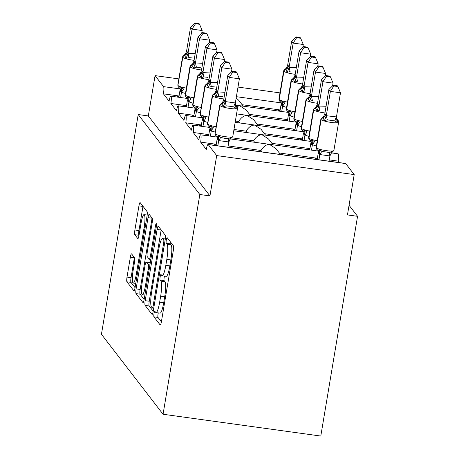<?xml version="1.0" encoding="UTF-8"?>
<svg xmlns="http://www.w3.org/2000/svg" width="459" height="459" viewBox="0 0 459 459"><rect width="100%" height="100%" fill="white"/><g stroke="black" fill="none" stroke-linecap="round" stroke-linejoin="round"><path stroke-width="0.69" d="M154 313.566A2.846 0.482 -82.1 0 0 153.949 316.865L160.157 324.926A4.068 0.694 -82.1 0 0 160.26 324.995A4.068 0.694 -82.1 0 0 161.402 321.725L173.324 250.488A4.068 0.694 -82.1 0 0 173.404 245.772L167.191 237.71A2.846 0.482 -82.1 0 0 167.122 237.664A2.846 0.482 -82.1 0 0 166.319 239.954A2.846 0.482 -82.1 0 0 166.267 243.253L167.07 244.297A13.013 2.215 -82.1 0 1 166.818 259.387L165.825 265.325A13.013 2.215 -82.1 0 1 162.176 275.79A13.013 2.215 -82.1 0 1 161.838 275.561L161.034 274.516A2.846 0.482 -82.1 0 0 160.96 274.471A2.846 0.482 -82.1 0 0 160.162 276.76A2.846 0.482 -82.1 0 0 160.105 280.059L160.908 281.103A13.013 2.215 -82.1 0 1 160.661 296.193L159.669 302.131A13.013 2.215 -82.1 0 1 156.014 312.596A13.013 2.215 -82.1 0 1 155.676 312.367L154.872 311.328A2.846 0.482 -82.1 0 0 154.803 311.277A2.846 0.482 -82.1 0 0 154 313.566M158.303 312.912A2.846 0.482 -82.1 0 0 158.045 314.122A2.846 0.482 -82.1 0 0 157.994 317.427L161.384 321.828M170.214 241.635A2.846 0.482 -82.1 0 0 170.312 243.815L171.115 244.854L167.07 244.297M164.465 276.106A2.846 0.482 -82.1 0 0 164.207 277.316A2.846 0.482 -82.1 0 0 164.15 280.621L164.953 281.66L160.908 281.103M131.601 253.907A4.068 0.694 -82.1 0 0 131.498 253.838A4.068 0.694 -82.1 0 0 130.356 257.109L127.011 277.093A4.068 0.694 -82.1 0 0 126.931 281.809L133.827 290.759A4.068 0.694 -82.1 0 0 133.936 290.828A4.068 0.694 -82.1 0 0 135.078 287.558L146.995 216.321A4.068 0.694 -82.1 0 0 147.075 211.605L140.179 202.654A4.068 0.694 -82.1 0 0 140.075 202.585A4.068 0.694 -82.1 0 0 138.934 205.856L134.894 229.999A4.068 0.694 -82.1 0 0 134.814 234.715L137.763 238.542A4.068 0.694 -82.1 0 0 137.872 238.617A4.068 0.694 -82.1 0 0 139.014 235.347L141.016 223.372A10.878 1.853 -82.1 0 1 144.069 214.623A10.878 1.853 -82.1 0 1 144.143 227.429L136.294 274.327A10.878 1.853 -82.1 0 1 133.242 283.077A10.878 1.853 -82.1 0 1 133.167 270.271L134.476 262.456A4.068 0.694 -82.1 0 0 134.556 257.74L131.601 253.907M208.047 144.465L345.552 163.473A6.214 1.056 97.9 0 1 345.713 163.576L354.199 174.586L347.452 214.91L357.561 216.304L320.789 436.05L163.06 414.253L199.831 194.507L209.941 195.907L216.688 155.584L208.208 144.574A6.214 1.056 97.9 0 0 208.047 144.465A6.214 1.056 97.9 0 0 206.303 149.462L200.646 142.124A6.214 1.056 -82.1 0 0 200.606 134.808A6.214 1.056 -82.1 0 0 198.862 139.806L193.205 132.467A6.214 1.056 -82.1 0 0 193.159 125.152A6.214 1.056 -82.1 0 0 191.414 130.149L185.763 122.811A6.214 1.056 -82.1 0 0 185.717 115.496A6.214 1.056 -82.1 0 0 183.973 120.493L178.316 113.149A6.214 1.056 -82.1 0 0 178.276 105.834A6.214 1.056 -82.1 0 0 176.531 110.831L170.874 103.493A6.214 1.056 -82.1 0 0 170.834 96.178A6.214 1.056 -82.1 0 0 169.09 101.175L163.433 93.837A6.214 1.056 -82.1 0 0 163.553 86.631L155.067 75.62L178.855 78.908M163.06 414.253L101.439 334.284L138.211 114.543L199.831 194.507M145.187 300.679A4.068 0.694 -82.1 0 0 145.107 305.396L152.004 314.346A4.068 0.694 -82.1 0 0 152.113 314.415A4.068 0.694 -82.1 0 0 153.249 311.145L165.171 239.908A4.068 0.694 -82.1 0 0 165.251 235.192L158.355 226.241A4.068 0.694 -82.1 0 0 158.246 226.172A4.068 0.694 -82.1 0 0 157.11 229.443L145.187 300.679L149.232 301.236A4.068 0.694 -82.1 0 0 149.152 305.952L153.231 311.248M142.915 302.55L136.019 293.605A4.068 0.694 -82.1 0 1 136.099 288.889L148.022 217.646A4.068 0.694 -82.1 0 1 149.164 214.376A4.068 0.694 -82.1 0 1 149.267 214.451L152.216 218.277A4.068 0.694 -82.1 0 1 152.141 222.994L147.305 251.888A4.068 0.694 -82.1 0 0 147.23 256.604L149.186 259.146A4.068 0.694 -82.1 0 0 149.29 259.215A4.068 0.694 -82.1 0 0 150.432 255.944L155.463 225.868A2.846 0.482 -82.1 0 1 156.267 223.579A2.846 0.482 -82.1 0 1 156.284 226.93L144.166 299.354A4.068 0.694 -82.1 0 1 143.024 302.624A4.068 0.694 -82.1 0 1 142.915 302.55L143.145 302.584M177.719 97.13L177.203 96.465L178.941 96.706M179.056 95.994L163.433 93.837M288.619 112.455L235.656 105.14M250.683 115.846L246.202 110.028L239.747 105.788L236.987 106.379M287.609 119.627L249.547 114.366M243.241 106.184L238.76 100.372L236.184 97.928M280.168 109.971L242.105 104.709M185.161 106.786L184.644 106.121L186.383 106.362M186.497 105.65L170.874 103.493M296.061 122.117L236.574 113.895M258.124 125.502L253.643 119.684L247.189 115.444C244.033 115.444 241.182 117.458 238.64 121.486L235.375 121.038M295.051 129.283L256.988 124.022M192.602 116.443L192.086 115.777L193.824 116.018M239.776 122.966L238.64 121.486M193.939 115.312L178.316 113.149M303.502 131.773L235.163 122.329M265.572 135.158L261.091 129.34L254.636 125.106C251.475 125.1 248.623 127.114 246.081 131.148L233.964 129.472M302.492 138.939L264.43 133.684M200.044 126.105L199.527 125.439L201.266 125.674M247.217 132.622L246.081 131.148M201.386 124.968L185.763 122.811M310.944 141.429L233.751 130.763M273.013 144.815L268.532 139.002L262.078 134.762C258.916 134.757 256.065 136.771 253.523 140.804L232.036 137.832M309.934 148.601L271.871 143.34M207.485 135.761L206.975 135.095L208.707 135.336M254.659 142.279L253.523 140.804M208.828 134.625L193.205 132.467M318.391 151.086L230.355 138.922M280.455 154.476L275.974 148.659L269.519 144.419C266.358 144.413 263.506 146.427 260.964 150.46L228.152 145.928M339.293 162.606L338.151 161.126L329.258 159.898M317.376 158.257L279.313 152.996M338.151 161.126A6.214 1.056 -82.1 0 0 338.111 153.811L331.461 152.893M278.825 111.101L278.309 110.435L280.047 110.676M286.267 120.763L285.756 120.097L287.489 120.333M293.708 130.419L293.198 129.754L294.93 129.995M301.15 140.075L300.639 139.41L302.372 139.651M308.591 149.732L308.081 149.066L309.814 149.307M214.927 145.417L214.416 144.751L216.149 144.992M262.1 151.94L260.964 150.46M216.269 144.281L200.646 142.124M316.039 159.393L315.522 158.728L317.261 158.963M138.211 114.543L148.32 115.938L155.067 75.62M148.32 115.938L209.941 195.907M354.199 174.586L216.688 155.584M237.997 87.078L279.961 92.879M349.064 205.276L357.561 216.304M156.014 312.596L160.059 313.153A13.013 2.215 -82.1 0 0 163.714 302.688L159.669 302.131M164.953 281.66A13.013 2.215 -82.1 0 1 164.706 296.755L163.714 302.688M162.176 275.79L166.221 276.347A13.013 2.215 -82.1 0 0 169.87 265.881L165.825 265.325M171.115 244.854A13.013 2.215 -82.1 0 1 170.863 259.949L169.87 265.881M161.172 229.896A4.068 0.694 -82.1 0 0 161.149 229.999L149.232 301.236M152.29 307.972A2.846 0.482 -82.1 0 0 152.365 308.018A2.846 0.482 -82.1 0 0 153.163 305.728L163.628 243.201A2.846 0.482 -82.1 0 0 163.679 239.896L162.83 238.8A13.013 2.215 -82.1 0 0 162.497 238.571A13.013 2.215 -82.1 0 0 158.843 249.036L151.688 291.781A13.013 2.215 -82.1 0 0 151.441 306.87L152.29 307.972M144.143 299.457L140.064 294.162L136.019 293.605M152.084 218.105A4.068 0.694 -82.1 0 0 152.067 218.209L140.144 289.445A4.068 0.694 -82.1 0 0 140.064 294.162M142.29 281.866A10.878 1.853 -82.1 0 0 142.365 294.672A10.878 1.853 -82.1 0 0 145.417 285.923L148.182 269.399A4.068 0.694 -82.1 0 0 148.257 264.682L146.301 262.141A4.068 0.694 -82.1 0 0 146.197 262.072A4.068 0.694 -82.1 0 0 145.055 265.342L142.29 281.866M150.305 262.663A4.068 0.694 -82.1 0 0 150.236 262.634L146.197 262.072M142.996 206.309A4.068 0.694 -82.1 0 0 142.978 206.412L138.939 230.556A4.068 0.694 -82.1 0 0 138.859 235.272L138.997 235.45M134.418 257.562A4.068 0.694 -82.1 0 0 134.401 257.665L131.056 277.655A4.068 0.694 -82.1 0 0 130.976 282.371L135.061 287.667M336.625 118.956A4.556 4.429 -37.6 0 0 337.52 119.77A2.071 2.014 142.4 0 1 337.973 120.195L337.285 119.552L337.698 120L337.095 122.375L334.909 120.895L327.324 119.851L324.456 120.631C323.721 118.984 323.096 118.078 322.585 117.911A2.071 2.014 142.4 0 0 321.139 119.57L316.417 147.792A8.91 1.452 9.5 0 0 326.395 150.655A8.91 1.452 9.5 0 0 333.9 150.46L338.622 122.237A8.91 1.452 -170.5 0 1 331.117 122.427A8.91 1.452 -170.5 0 1 321.139 119.57L316.417 147.792A2.071 2.014 142.4 0 0 316.802 149.336L318.248 150.701A4.556 4.429 -37.6 0 1 318.248 150.701A4.556 4.429 -37.6 0 1 319.085 154.092L318.351 152.417L317.163 159.548M336.447 116.93L340.492 92.781L330.377 91.387L328.891 89.453L324.817 113.78L325.752 114.268L326.309 115.714L336.447 116.93L337.095 122.375M333.842 85.982L337.887 86.539L337.29 85.77L333.251 85.213L333.842 85.982L330.377 91.387L326.338 115.53M329.04 161.189L329.923 155.928L319.889 154.568L319.085 154.092M318.93 159.789L319.814 154.528M317.255 149.76C317.668 150.506 318.454 150.466 319.602 149.645L322.034 151.459L329.625 152.503L332.236 151.39L329.923 155.928M325.752 114.268A4.556 4.429 -37.6 0 1 322.585 117.911L322.534 118.141M332.236 151.39L332.368 151.849M319.843 154.35L319.602 149.645M324.817 113.78L323.796 116.081L320.875 119.065L316.148 147.293A8.91 1.452 9.5 0 0 316.24 147.557A2.071 2.014 -37.6 0 0 316.624 149.1L316.802 149.336M326.309 115.714L324.456 120.631M333.251 85.213L328.891 89.453M340.492 92.781L337.887 86.539M216.143 135.789C216.562 136.535 217.342 136.495 218.49 135.669L220.928 137.482L224.772 138.32L228.513 138.532L231.129 137.419L231.261 137.878M235.519 104.985A4.556 4.429 142.4 0 0 236.414 105.794A2.071 2.014 -37.6 0 1 236.867 106.218L236.178 105.581L236.592 106.029L235.983 108.404L233.803 106.924L230.131 106.31L226.218 105.874L223.344 106.66C222.615 105.013 221.99 104.107 221.473 103.941L221.427 104.164M236.775 72.568L236.184 71.799L232.139 71.237L232.736 72.011L236.775 72.568L239.38 78.81L235.312 103.137L235.983 108.404M239.38 78.81L229.27 77.41L225.231 101.559L235.341 102.959M232.736 72.011L229.27 77.41L227.784 75.483L223.711 99.81L224.468 100.062L225.231 101.559M216.051 145.572L217.245 138.446L217.801 139.892A4.556 4.429 142.4 0 0 217.055 136.621M231.129 137.419L228.817 141.957L218.782 140.597L217.801 139.892M227.934 147.213L228.817 141.957M217.824 145.819L218.702 140.557M218.49 135.669L218.736 140.379M223.344 106.66L225.203 101.743M219.763 105.094L215.042 133.317A8.91 1.452 9.5 0 0 215.133 133.586A2.071 2.014 142.4 0 0 215.512 135.13L215.69 135.359A2.071 2.014 -37.6 0 1 215.311 133.816A8.91 1.452 9.5 0 0 225.283 136.679A8.91 1.452 9.5 0 0 232.793 136.489L237.515 108.267A8.91 1.452 -170.5 0 1 230.011 108.456A8.91 1.452 -170.5 0 1 220.033 105.593L219.855 105.363A8.91 1.452 -170.5 0 1 219.763 105.094L222.69 102.105L223.711 99.81M227.784 75.483L232.139 71.237M332.591 85.85L333.05 83.125L322.935 81.725L321.449 79.797L317.376 104.124L318.133 104.377L318.867 106.058L326.079 106.264M326.401 76.326L330.44 76.882L329.849 76.114L325.81 75.551L326.401 76.326L322.935 81.725L318.896 105.874M316.349 146.094L311.644 144.436L310.909 142.76L309.716 149.886M311.489 150.133L312.372 144.872M318.982 105.863A4.556 0.516 80.4 0 0 319.883 110.189L317.014 110.975C316.28 109.328 315.654 108.422 315.138 108.255A2.071 2.014 142.4 0 0 313.698 109.908L308.976 138.13A8.91 1.452 9.5 0 0 317.249 140.735M318.311 104.612A4.556 4.429 -37.6 0 1 315.138 108.255L315.092 108.479M309.808 140.104C310.227 140.85 311.013 140.81 312.16 139.984L314.593 141.797A4.556 0.964 115.6 0 0 312.447 144.912M312.401 144.694L312.16 139.984M317.376 104.124L316.354 106.419L313.428 109.408L308.706 137.631A8.91 1.452 9.5 0 0 308.798 137.901L308.976 138.13A2.071 2.014 142.4 0 0 309.36 139.679L310.806 141.039A4.556 4.429 -37.6 0 1 311.644 144.436M318.867 106.058L317.014 110.975M325.81 75.551L321.449 79.797M333.05 83.125L330.44 76.882M325.15 76.194L325.603 73.469L315.494 72.069L314.008 70.141L309.934 94.468L310.691 94.72L311.426 96.401L318.638 96.608M318.959 66.67L322.998 67.226L322.407 66.452L318.368 65.895L318.959 66.67L315.494 72.069L311.454 96.218M308.907 136.438L304.202 134.78L303.468 133.104L302.274 140.23M304.047 140.477L304.925 135.216M311.541 96.201A4.556 0.516 80.4 0 0 312.441 100.532L309.573 101.313C308.838 99.666 308.213 98.76 307.696 98.593A2.071 2.014 142.4 0 0 306.256 100.251L301.534 128.474A8.91 1.452 9.5 0 0 309.802 131.073M310.869 94.956A4.556 4.429 -37.6 0 1 307.696 98.593L307.65 98.823M302.366 130.448C302.785 131.194 303.565 131.154 304.713 130.327L307.151 132.14A4.556 0.964 115.6 0 0 305.005 135.25M304.96 135.032L304.713 130.327M309.934 94.468L308.913 96.763L305.987 99.752L301.265 127.975A8.91 1.452 9.5 0 0 301.356 128.245L301.534 128.474A2.071 2.014 142.4 0 0 301.913 130.017L303.365 131.383A4.556 4.429 -37.6 0 1 304.202 134.78M311.426 96.401L309.573 101.313M318.368 65.895L314.008 70.141M325.603 73.469L322.998 67.226M317.708 66.538L318.162 63.807L308.052 62.413L306.566 60.479L302.492 84.812L303.428 85.294L303.984 86.74L311.191 86.946M311.518 57.008L315.557 57.57L314.966 56.796L310.921 56.239L311.518 57.008L308.052 62.413L304.013 86.562M301.465 126.776L296.761 125.123L296.026 123.442L294.833 130.574M296.606 130.821L297.484 125.559M304.099 86.544A4.556 0.516 80.4 0 0 305 90.876L302.125 91.657C301.397 90.01 300.771 89.103 300.255 88.937A2.071 2.014 142.4 0 0 298.815 90.595L294.093 118.818A8.91 1.452 9.5 0 0 302.361 121.417M303.428 85.294A4.556 4.429 -37.6 0 1 300.255 88.937L300.209 89.166M294.925 120.786C295.344 121.532 296.124 121.497 297.271 120.671L299.71 122.484A4.556 0.964 115.6 0 0 297.564 125.594M297.518 125.376L297.271 120.671M302.492 84.812L301.471 87.107L298.545 90.096L293.823 118.319A8.91 1.452 9.5 0 0 293.915 118.588L294.093 118.818A2.071 2.014 142.4 0 0 294.471 120.361L295.923 121.727A4.556 4.429 -37.6 0 1 296.761 125.123M303.984 86.74L302.125 91.657M310.921 56.239L306.566 60.479M318.162 63.807L315.557 57.57M310.267 56.882L310.72 54.151L300.611 52.756L299.119 50.823L295.051 75.15L295.986 75.637L296.537 77.083L303.749 77.29M304.076 47.352L308.115 47.908L307.519 47.139L303.479 46.583L304.076 47.352L300.611 52.756L296.571 76.9M294.024 117.12L289.319 115.461L288.585 113.786L287.391 120.918M289.164 121.159L290.042 115.897M296.657 76.888A4.556 0.516 80.4 0 0 297.558 81.22L294.684 82C293.949 80.354 293.33 79.447 292.813 79.281A2.071 2.014 142.4 0 0 291.373 80.939L286.651 109.162A8.91 1.452 9.5 0 0 294.919 111.761M295.986 75.637A4.556 4.429 -37.6 0 1 292.813 79.281L292.767 79.51M287.483 111.13C287.902 111.876 288.682 111.835 289.83 111.015L292.268 112.828A4.556 0.964 115.6 0 0 290.122 115.938M290.077 115.72L289.83 111.015M295.051 75.15L294.03 77.451L291.104 80.434L286.382 108.663A8.91 1.452 9.5 0 0 286.473 108.926L286.651 109.162A2.071 2.014 142.4 0 0 287.03 110.705L288.481 112.071A4.556 4.429 -37.6 0 1 289.319 115.461M296.537 77.083L294.684 82M303.479 46.583L299.119 50.823M310.72 54.151L308.115 47.908M208.702 126.127C209.12 126.873 209.901 126.839 211.048 126.013L213.487 127.826A4.556 0.964 -64.4 0 0 211.341 130.935L210.36 130.23L209.803 128.784L208.61 135.916M222.69 96.654L218.777 96.218L215.902 96.998C215.168 95.352 214.548 94.445 214.032 94.279L213.986 94.508M229.334 62.912L228.737 62.137L224.698 61.581L225.294 62.355L229.334 62.912L231.938 69.154L231.485 71.879M231.938 69.154L221.829 67.754L217.79 91.903L224.967 92.293M225.294 62.355L221.829 67.754L220.337 65.821L216.269 90.153L217.021 90.406L217.79 91.903M215.242 132.117L211.341 130.935M210.383 136.162L211.26 130.901M211.048 126.013L211.295 130.717M215.902 96.998L217.755 92.081M223.854 98.96A8.91 1.452 -170.5 0 1 222.569 98.8A8.91 1.452 -170.5 0 1 212.592 95.937L212.414 95.702A8.91 1.452 -170.5 0 1 212.322 95.438L215.248 92.448L216.269 90.153M220.337 65.821L224.698 61.581M201.26 116.471C201.679 117.217 202.459 117.177 203.607 116.356L206.045 118.17A4.556 0.964 -64.4 0 0 203.894 121.279L202.918 120.574L202.362 119.128L201.168 126.259M215.248 86.992L211.335 86.562L208.461 87.342C207.726 85.695 207.107 84.789 206.59 84.622L206.544 84.852M221.892 53.255L221.295 52.481L217.256 51.924L217.853 52.693L221.892 53.255L224.497 59.492L224.038 62.223M224.497 59.492L214.387 58.098L210.342 82.241L217.526 82.631M217.853 52.693L214.387 58.098L212.896 56.164L208.828 80.491L209.579 80.75L210.342 82.241M207.801 122.461L203.894 121.279M202.941 126.5L203.819 121.245M203.607 116.356L203.848 121.061M208.461 87.342L210.314 82.425M216.413 89.304A8.91 1.452 -170.5 0 1 215.122 89.144A8.91 1.452 -170.5 0 1 205.15 86.281L204.972 86.045A8.91 1.452 -170.5 0 1 204.88 85.776L207.807 82.792L208.828 80.491M212.896 56.164L217.256 51.924M193.818 106.815C194.237 107.561 195.018 107.521 196.165 106.7L198.604 108.508A4.556 0.964 -64.4 0 0 196.452 111.623L195.477 110.917L194.92 109.472L193.727 116.603M207.801 77.336L203.894 76.905L201.019 77.686C200.285 76.039 199.659 75.133 199.149 74.966L199.097 75.19M214.451 43.594L213.854 42.825L209.815 42.268L210.411 43.037L214.451 43.594L217.055 49.836L216.596 52.567M217.055 49.836L206.946 48.442L202.901 72.585L210.084 72.975M210.411 43.037L206.946 48.442L205.454 46.508L201.386 70.835L202.138 71.093L202.901 72.585M200.359 112.805L196.452 111.623M195.494 116.844L196.377 111.583M196.165 106.7L196.406 111.405M201.019 77.686L202.872 72.769M208.971 79.642A8.91 1.452 -170.5 0 1 207.68 79.482A8.91 1.452 -170.5 0 1 197.709 76.619L197.531 76.389A8.91 1.452 -170.5 0 1 197.439 76.119L200.365 73.136L201.386 70.835M205.454 46.508L209.815 42.268M186.377 97.159C186.79 97.905 187.576 97.865 188.724 97.038L191.162 98.851A4.556 0.964 -64.4 0 0 189.01 101.967L188.029 101.261L187.479 99.815L186.285 106.941M200.359 67.68L196.446 67.243L193.578 68.03C192.843 66.383 192.218 65.476 191.707 65.31L191.655 65.534M207.009 33.937L206.412 33.168L202.373 32.606L202.97 33.381L207.009 33.937L209.614 40.18L209.155 42.905M209.614 40.18L199.504 38.78L195.459 62.929L202.643 63.319M202.97 33.381L199.504 38.78L198.013 36.852L193.939 61.179L194.696 61.431L195.459 62.929M192.918 103.149L189.01 101.967M188.052 107.188L188.936 101.927M188.724 97.038L188.965 101.749M193.578 68.03L195.431 63.112M201.524 69.986A8.91 1.452 -170.5 0 1 200.239 69.825A8.91 1.452 -170.5 0 1 190.267 66.962L190.083 66.733A8.91 1.452 -170.5 0 1 189.997 66.463L192.918 63.474L193.939 61.179M198.013 36.852L202.373 32.606M302.82 47.22L303.279 44.494L293.169 43.094L291.677 41.167L287.609 65.494L288.361 65.746L289.095 67.427L296.307 67.634M296.634 37.695L300.674 38.252L300.077 37.483L296.038 36.921L296.634 37.695L293.169 43.094L289.124 67.243M286.582 107.463L281.878 105.805L281.143 104.13L279.95 111.256M281.723 111.503L282.601 106.241M289.21 67.232A4.556 0.516 80.4 0 0 290.117 71.558L287.242 72.344C286.508 70.697 285.888 69.791 285.372 69.625A2.071 2.014 142.4 0 0 283.932 71.277L279.21 99.5A8.91 1.452 9.5 0 0 287.477 102.105M288.539 65.981A4.556 4.429 -37.6 0 1 285.372 69.625L285.326 69.848M280.042 101.473C280.46 102.219 281.241 102.179 282.388 101.353L284.827 103.166A4.556 0.964 115.6 0 0 282.675 106.281M282.629 106.063L282.388 101.353M287.609 65.494L286.588 67.789L283.662 70.778L278.94 99.001A8.91 1.452 9.5 0 0 279.026 99.27L279.21 99.5A2.071 2.014 142.4 0 0 279.588 101.049L281.04 102.409A4.556 4.429 -37.6 0 1 281.878 105.805M289.095 67.427L287.242 72.344M296.038 36.921L291.677 41.167M303.279 44.494L300.674 38.252M178.935 87.497C179.349 88.243 180.135 88.208 181.282 87.382L183.715 89.195A4.556 0.964 -64.4 0 0 181.569 92.305L180.588 91.599L180.031 90.153L178.844 97.285M192.918 58.023L189.005 57.587L186.136 58.368C185.402 56.721 184.776 55.814 184.266 55.648L184.214 55.878M199.567 24.281L198.971 23.507L194.932 22.95L195.523 23.725L199.567 24.281L202.172 30.524L201.713 33.249M202.172 30.524L192.057 29.124L188.018 53.273L195.201 53.663M195.523 23.725L192.057 29.124L190.571 27.19L186.497 51.523L187.255 51.775L188.018 53.273M185.47 93.487L181.569 92.305M180.611 97.532L181.494 92.27M181.282 87.382L181.523 92.087M186.136 58.368L187.989 53.451M194.082 60.33A8.91 1.452 -170.5 0 1 192.797 60.169A8.91 1.452 -170.5 0 1 182.82 57.306L182.642 57.071A8.91 1.452 -170.5 0 1 182.556 56.807L185.476 53.818L186.497 51.523M190.571 27.19L194.932 22.95M157.994 317.427L153.949 316.865M170.312 243.815L166.267 243.253M164.15 280.621L160.105 280.059M281.183 102.885L236.391 96.694M345.713 163.576L208.208 144.574M180.077 88.914L163.553 86.631M164.706 296.755L160.661 296.193M170.863 259.949L166.818 259.387M161.149 229.999L157.11 229.443M149.152 305.952L145.107 305.396M154.132 305.866L153.163 305.728M164.597 243.333L163.628 243.201M165.142 240.097L163.679 239.896M165.286 239.139L162.83 238.8M140.144 289.445L136.099 288.889M152.067 218.209L148.022 217.646M151.407 256.076L150.432 255.944M156.41 225.994L155.463 225.868M146.387 286.06L145.417 285.923M149.152 269.536L148.182 269.399M149.927 264.912L148.257 264.682M150.3 262.697L146.301 262.141M137.27 274.465L136.294 274.327M145.119 227.566L144.143 227.429M138.859 235.272L134.814 234.715M138.939 230.556L134.894 229.999M142.978 206.412L138.934 205.856M130.976 282.371L126.931 281.809M131.056 277.655L127.011 277.093M134.401 257.665L130.356 257.109M325.574 114.039A4.556 4.429 -37.6 0 1 322.402 117.682A2.071 2.014 -37.6 0 0 320.961 119.334A8.91 1.452 -170.5 0 1 320.875 119.065M336.367 118.474L336.705 119.065A4.556 4.429 -37.6 0 1 336.699 119.065A4.556 4.429 -37.6 0 0 337.698 120A2.071 2.014 -37.6 0 1 338.151 120.424L338.622 122.237M329.837 155.945A4.556 0.516 80.4 0 1 329.625 152.503M319.889 154.568A4.556 0.964 115.6 0 1 322.034 151.459M318.167 150.592A4.556 4.429 -37.6 0 1 318.907 153.863M334.909 120.895A4.556 0.964 115.6 0 1 336.372 116.89M327.324 119.851A4.556 0.516 80.4 0 1 326.424 115.519M224.468 100.062A4.556 4.429 142.4 0 1 221.295 103.705A2.071 2.014 142.4 0 0 219.855 105.363L215.133 133.586L220.033 105.593A2.071 2.014 -37.6 0 1 221.473 103.941A4.556 4.429 142.4 0 0 224.646 100.297M236.867 106.218L237.045 106.454A2.071 2.014 142.4 0 0 236.592 106.029A4.556 4.429 142.4 0 1 235.593 105.088L235.26 104.497M217.979 140.121A4.556 4.429 142.4 0 0 217.141 136.725L215.69 135.359M220.928 137.482A4.556 0.964 -64.4 0 0 218.782 140.597M228.513 138.532A4.556 0.516 -99.6 0 0 228.731 141.969M225.317 101.542A4.556 0.516 -99.6 0 0 226.218 105.874M235.266 102.919A4.556 0.964 -64.4 0 0 233.803 106.924M324.961 112.931A8.91 1.452 -170.5 0 1 323.675 112.771A8.91 1.452 -170.5 0 1 313.698 109.908L308.798 137.901A2.071 2.014 -37.6 0 0 309.177 139.444L309.36 139.679M318.133 104.377A4.556 4.429 -37.6 0 1 314.96 108.02A2.071 2.014 -37.6 0 0 313.52 109.678A8.91 1.452 -170.5 0 1 313.428 109.408M310.726 140.936A4.556 4.429 -37.6 0 1 311.466 144.206M317.519 103.275A8.91 1.452 -170.5 0 1 316.234 103.114A8.91 1.452 -170.5 0 1 306.256 100.251L301.356 128.245A2.071 2.014 -37.6 0 0 301.735 129.788L301.913 130.017M310.691 94.72A4.556 4.429 -37.6 0 1 307.519 98.364A2.071 2.014 -37.6 0 0 306.078 100.022A8.91 1.452 -170.5 0 1 305.987 99.752M303.279 131.28A4.556 4.429 -37.6 0 1 304.024 134.55M310.077 93.619A8.91 1.452 -170.5 0 1 308.792 93.458A8.91 1.452 -170.5 0 1 298.815 90.595L293.915 118.588A2.071 2.014 -37.6 0 0 294.294 120.132L294.471 120.361M303.25 85.064A4.556 4.429 -37.6 0 1 300.077 88.707A2.071 2.014 -37.6 0 0 298.637 90.36A8.91 1.452 -170.5 0 1 298.545 90.096M295.837 121.624A4.556 4.429 -37.6 0 1 296.583 124.888M302.636 83.963A8.91 1.452 -170.5 0 1 301.351 83.796A8.91 1.452 -170.5 0 1 291.373 80.939L286.473 108.926A2.071 2.014 -37.6 0 0 286.852 110.47L287.03 110.705M295.803 75.408A4.556 4.429 -37.6 0 1 292.635 79.051A2.071 2.014 -37.6 0 0 291.195 80.704A8.91 1.452 -170.5 0 1 291.104 80.434M288.395 111.962A4.556 4.429 -37.6 0 1 289.141 115.232M212.322 95.438L207.6 123.66A8.91 1.452 9.5 0 0 207.692 123.93A2.071 2.014 142.4 0 0 208.07 125.473L208.248 125.703A2.071 2.014 -37.6 0 1 207.87 124.159A8.91 1.452 9.5 0 0 216.137 126.759M217.021 90.406A4.556 4.429 142.4 0 1 213.854 94.049A2.071 2.014 142.4 0 0 212.414 95.702L207.692 123.93L212.592 95.937A2.071 2.014 -37.6 0 1 214.032 94.279A4.556 4.429 142.4 0 0 217.205 90.635M210.538 130.465A4.556 4.429 142.4 0 0 209.7 127.068L208.248 125.703M210.36 130.23A4.556 4.429 142.4 0 0 209.614 126.965M217.876 91.886A4.556 0.516 -99.6 0 0 218.777 96.218M204.88 85.776L200.158 114.004A8.91 1.452 9.5 0 0 200.244 114.268A2.071 2.014 142.4 0 0 200.629 115.817L200.807 116.047A2.071 2.014 -37.6 0 1 200.428 114.503A8.91 1.452 9.5 0 0 208.696 117.102M209.579 80.75A4.556 4.429 142.4 0 1 206.412 84.393A2.071 2.014 142.4 0 0 204.972 86.045L200.244 114.268L205.15 86.281A2.071 2.014 -37.6 0 1 206.59 84.622A4.556 4.429 142.4 0 0 209.757 80.979M203.096 120.809A4.556 4.429 142.4 0 0 202.258 117.412L200.807 116.047M202.918 120.574A4.556 4.429 142.4 0 0 202.172 117.309M210.429 82.23A4.556 0.516 -99.6 0 0 211.335 86.562M197.439 76.119L192.717 104.342A8.91 1.452 9.5 0 0 192.803 104.612A2.071 2.014 142.4 0 0 193.187 106.155L193.365 106.39A2.071 2.014 -37.6 0 1 192.981 104.847A8.91 1.452 9.5 0 0 201.254 107.446M202.138 71.093A4.556 4.429 142.4 0 1 198.971 74.731A2.071 2.014 142.4 0 0 197.531 76.389L192.981 104.847L197.709 76.619A2.071 2.014 -37.6 0 1 199.149 74.966A4.556 4.429 142.4 0 0 202.316 71.323M195.654 111.147A4.556 4.429 142.4 0 0 194.817 107.75L193.365 106.39M195.477 110.917A4.556 4.429 142.4 0 0 194.731 107.647M202.987 72.574A4.556 0.516 -99.6 0 0 203.894 76.905M189.997 66.463L185.27 94.686A8.91 1.452 9.5 0 0 185.361 94.956A2.071 2.014 142.4 0 0 185.746 96.499L185.924 96.729A2.071 2.014 -37.6 0 1 185.539 95.185A8.91 1.452 9.5 0 0 193.813 97.784M194.696 61.431A4.556 4.429 142.4 0 1 191.529 65.075A2.071 2.014 142.4 0 0 190.083 66.733L185.539 95.185L190.267 66.962A2.071 2.014 -37.6 0 1 191.707 65.31A4.556 4.429 142.4 0 0 194.874 61.667M188.213 101.491A4.556 4.429 142.4 0 0 187.375 98.094A4.556 4.429 142.4 0 0 187.37 98.094M188.029 101.261A4.556 4.429 142.4 0 0 187.289 97.991M195.545 62.912A4.556 0.516 -99.6 0 0 196.446 67.243M295.194 74.301A8.91 1.452 -170.5 0 1 293.903 74.14A8.91 1.452 -170.5 0 1 283.932 71.277L279.026 99.27A2.071 2.014 -37.6 0 0 279.411 100.814L279.588 101.049M288.361 65.746A4.556 4.429 -37.6 0 1 285.194 69.389A2.071 2.014 -37.6 0 0 283.754 71.047A8.91 1.452 -170.5 0 1 283.662 70.778M280.954 102.305A4.556 4.429 -37.6 0 1 281.7 105.576M182.556 56.807L177.828 85.03A8.91 1.452 9.5 0 0 177.92 85.299A2.071 2.014 142.4 0 0 178.304 86.843L178.482 87.072A2.071 2.014 -37.6 0 1 178.098 85.529A8.91 1.452 9.5 0 0 186.371 88.128M187.255 51.775A4.556 4.429 142.4 0 1 184.082 55.419A2.071 2.014 142.4 0 0 182.642 57.071L177.92 85.299L182.82 57.306A2.071 2.014 -37.6 0 1 184.266 55.648A4.556 4.429 142.4 0 0 187.433 52.005M180.766 91.834A4.556 4.429 142.4 0 0 179.928 88.438L178.482 87.072M180.588 91.599A4.556 4.429 142.4 0 0 179.848 88.335M188.104 53.255A4.556 0.516 -99.6 0 0 189.005 57.587M217.279 137.115L200.606 134.808M209.838 127.459L193.159 125.152M202.396 117.797L185.717 115.496M194.955 108.14L178.276 105.834M187.513 98.484L170.834 96.178M153.742 308.213L152.365 308.018M165.309 238.961L162.497 238.571M150.845 259.427L149.29 259.215M144.889 295.022L142.365 294.672M135.766 283.427L133.242 283.077M147.173 215.053L144.069 214.623M330.973 153.449L333.9 150.46M316.624 149.1L316.148 147.293M318.07 150.466L318.351 150.77M337.29 119.552L336.522 118.829M237.515 108.267L237.045 106.454M215.512 135.13L215.042 133.317M229.867 139.479L232.793 136.489M217.245 136.793L216.964 136.489M236.178 105.581L235.415 104.859M309.177 139.444L308.706 137.631M310.628 140.81L310.909 141.114M301.735 129.788L301.265 127.975M303.187 131.148L303.468 131.452M294.294 120.132L293.823 118.319M295.745 121.492L296.026 121.796M286.852 110.47L286.382 108.663M288.298 111.835L288.585 112.139M208.07 125.473L207.6 123.66M209.803 127.137L209.516 126.833M200.629 115.817L200.158 114.004M202.362 117.481L202.075 117.177M193.187 106.155L192.717 104.342M194.92 107.825L194.633 107.521M185.924 96.729L187.375 98.094M185.746 96.499L185.27 94.686M187.479 98.163L187.192 97.859M279.411 100.814L278.94 99.001M280.856 102.179L281.143 102.483M178.304 86.843L177.828 85.03M180.031 88.507L179.75 88.203"/></g></svg>
